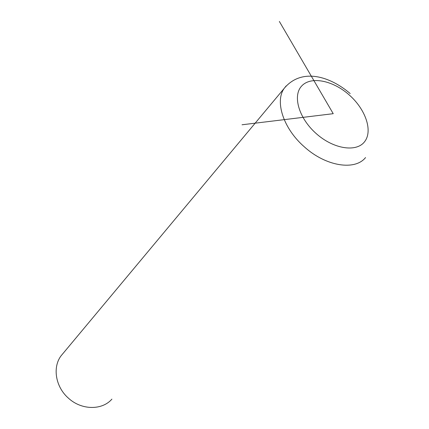 <?xml version="1.0" encoding="UTF-8"?>
<svg xmlns="http://www.w3.org/2000/svg" width="429" height="429" viewBox="0 0 429 429"><rect width="100%" height="100%" fill="white"/><g stroke="black" fill="none" stroke-linecap="round" stroke-linejoin="round"><path stroke-width="0.64" d="M63.347 353.078L61.068 355.818C52.376 367.272 55.475 386.829 68.313 398.064C81.376 410.274 102.064 410.505 111.905 399.136M279.359 21.45L333.226 113.685L242.031 124.775M286.138 85.929L284.255 88.299C274.603 101.421 283.387 128.646 304.322 146.831C325.815 166.404 354.981 170.924 365.546 157.566M316.232 133.607C333.606 149.158 356.606 152.568 364.688 141.575C373.032 130.807 365.519 109.25 349.217 94.948C333.033 80.496 311.105 75.954 301.823 85.854C292.294 95.517 298.734 118.206 316.232 133.607M61.068 355.818L284.255 88.299C301.646 67.503 330.019 76.212 350.187 93.57"/></g></svg>
